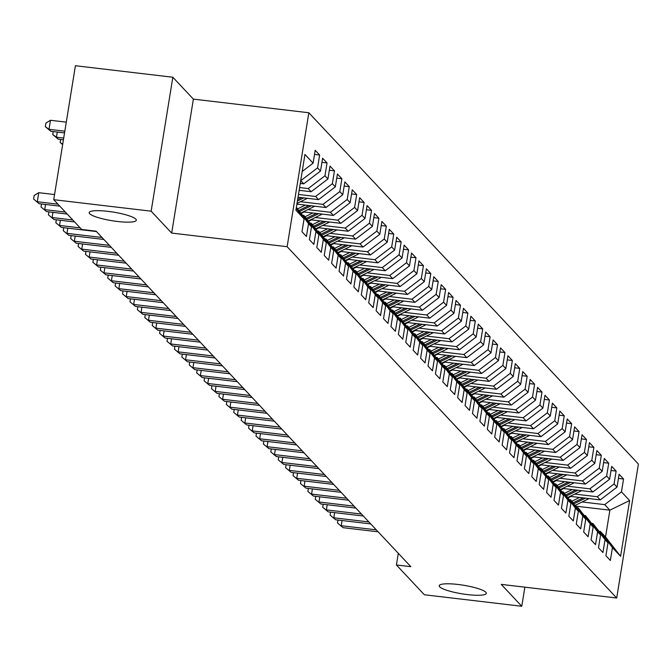 <?xml version="1.0" encoding="UTF-8"?>
<svg xmlns="http://www.w3.org/2000/svg" width="672" height="672" viewBox="0 0 672 672"><rect width="100%" height="100%" fill="white"/><g stroke="black" fill="none" stroke-linecap="round" stroke-linejoin="round"><path stroke-width="1.01" d="M117.482 221.474A23.873 4.351 9.2 0 1 89.174 212.604A23.873 4.351 9.2 0 1 107.999 211.361A23.873 4.351 9.2 0 1 136.307 220.231A23.873 4.351 9.2 0 1 117.482 221.474M467.51 594.594A23.873 4.351 9.2 0 1 439.202 585.715A23.873 4.351 9.2 0 1 458.018 584.472A23.873 4.351 9.2 0 1 486.326 593.351A23.873 4.351 9.2 0 1 467.51 594.594M172.838 77.238L151.15 211.184L171.679 233.075L193.376 99.12L172.838 77.238L75.424 65.73L53.726 199.685L81.673 229.471L96.104 231.176L410.844 566.681L396.413 564.976L424.36 594.762L521.774 606.27L524.874 587.168M193.376 99.12L308.834 112.753L638.4 464.058L616.703 598.013L287.137 246.7L308.834 112.753M576.047 506.176L609.882 510.166L629.622 500.556L621.466 491.862L623.549 479.01L619.105 474.264L617.022 487.116L614.057 483.958L616.14 471.106L611.688 466.368L609.605 479.22L606.64 476.062L608.723 463.21L604.279 458.464L602.196 471.316L599.231 468.157L601.314 455.305L596.862 450.559L594.779 463.411L591.814 460.253L593.897 447.401L589.453 442.663L587.37 455.515L584.405 452.357L586.488 439.505L582.036 434.759L579.953 447.611L576.988 444.452L579.071 431.6L574.627 426.854L572.544 439.706L569.579 436.548L571.662 423.696L567.21 418.958L565.135 431.81L562.17 428.644L564.245 415.792L559.801 411.054L557.718 423.906L554.753 420.748L556.836 407.896L552.384 403.15L550.309 416.002L547.344 412.843L549.419 399.991L544.975 395.254L542.892 408.106L539.927 404.939L542.01 392.087L537.566 387.349L535.483 400.201L532.518 397.043L534.601 384.191L530.149 379.445L528.066 392.297L525.101 389.138L527.184 376.286L522.74 371.549L520.657 384.401L517.692 381.234L519.775 368.382L515.323 363.644L513.24 376.496L510.275 373.338L512.358 360.486L507.914 355.74L505.831 368.592L502.866 365.434L504.949 352.582L500.497 347.844L498.414 360.696L495.449 357.529L497.532 344.677L493.088 339.94L491.005 352.792L488.04 349.633L490.123 336.781L485.671 332.035L483.596 344.887L480.631 341.729L482.706 328.877L478.262 324.139L476.179 336.991L473.214 333.824L475.297 320.972L470.845 316.235L468.77 329.087L465.805 325.928L467.88 313.076L463.436 308.33L461.353 321.182L458.388 318.024L460.471 305.172L456.028 300.434L453.944 313.286L450.979 310.12L453.062 297.268L448.61 292.53L446.527 305.382L443.562 302.224L445.645 289.372L441.202 284.626L439.118 297.478L436.153 294.319L438.236 281.467L433.784 276.73L431.701 289.582L428.736 286.415L430.819 273.563L426.376 268.825L424.292 281.677L421.327 278.519L423.41 265.667L418.958 260.921L416.875 273.773L413.91 270.614L415.993 257.762L411.55 253.025L409.466 265.877L406.501 262.71L408.584 249.858L404.132 245.12L402.058 257.972L399.092 254.814L401.167 241.962L396.724 237.216L394.64 250.068L391.675 246.91L393.758 234.058L389.306 229.32L387.232 242.172L384.266 239.005L386.341 226.153L381.898 221.416L379.814 234.268L376.849 231.109L378.932 218.257L374.489 213.511L372.406 226.363L369.44 223.205L371.524 210.353L367.072 205.615L364.988 218.467L362.023 215.3L364.106 202.448L359.663 197.711L357.58 210.563L354.614 207.404L356.698 194.552L352.246 189.806L350.162 202.658L347.197 199.5L349.28 186.648L344.837 181.91L342.754 194.762L339.788 191.596L341.872 178.744L337.42 174.006L335.336 186.858L332.371 183.7L334.454 170.848L330.011 166.102L327.928 178.954L324.962 175.795L327.046 162.943L322.594 158.206L320.519 171.058L317.554 167.891L319.628 155.039L315.185 150.301L313.102 163.153L302.198 171.461M629.622 500.556L620.592 556.307L612.436 547.613L600.348 531.426L599.357 531.308M313.102 163.153L304.945 154.459L295.915 210.21L304.072 218.904L301.988 231.756L306.44 236.494L308.524 223.642L311.489 226.808L309.406 239.66L313.849 244.398L315.932 231.546L318.898 234.704L316.814 247.556L321.266 252.302L323.341 239.45L326.306 242.609L324.232 255.461L328.675 260.198L330.758 247.346L333.724 250.513L331.64 263.365L336.092 268.103L338.167 255.251L341.132 258.409L339.058 271.261L343.501 276.007L345.584 263.155L348.55 266.314L346.466 279.166L350.91 283.903L352.993 271.051L355.958 274.218L353.875 287.07L358.327 291.808L360.41 278.956L363.376 282.114L361.292 294.966L365.736 299.712L367.819 286.86L370.784 290.018L368.701 302.87L373.153 307.608L375.236 294.756L378.202 297.923L376.118 310.775L380.562 315.512L382.645 302.66L385.61 305.819L383.527 318.671L387.979 323.417L390.062 310.565L393.028 313.723L390.944 326.575L395.388 331.313L397.471 318.461L400.436 321.628L398.353 334.48L402.805 339.217L404.88 326.365L407.845 329.524L405.77 342.376L410.214 347.122L412.297 334.27L415.262 337.428L413.179 350.28L417.631 355.018L419.706 342.166L422.671 345.332L420.596 358.184L425.04 362.922L427.123 350.07L430.088 353.228L428.005 366.08L432.449 370.826L434.532 357.974L437.497 361.133L435.414 373.985L439.866 378.731L441.949 365.879L444.914 369.037L442.831 381.889L447.275 386.627L449.358 373.775L452.323 376.933L450.24 389.785L454.692 394.531L456.775 381.679L459.74 384.838L457.657 397.69L462.101 402.436L464.184 389.584L467.149 392.742L465.066 405.594L469.518 410.332L471.601 397.48L474.566 400.638L472.483 413.49L476.927 418.236L479.01 405.384L481.975 408.542L479.892 421.394L484.344 426.14L486.419 413.288L489.384 416.447L487.309 429.299L491.753 434.036L493.836 421.184L496.801 424.343L494.718 437.195L499.17 441.941L501.245 429.089L504.21 432.247L502.135 445.099L506.579 449.845L508.662 436.993L511.627 440.152L509.544 453.004L513.996 457.741L516.071 444.889L519.036 448.056L516.953 460.908L521.405 465.646L523.488 452.794L526.453 455.952L524.37 468.804L528.814 473.55L530.897 460.698L533.862 463.856L531.779 476.708L536.231 481.446L538.314 468.594L541.279 471.761L539.196 484.613L543.64 489.35L545.723 476.498L548.688 479.657L546.605 492.509L551.057 497.255L553.14 484.403L556.105 487.561L554.022 500.413L558.466 505.151L560.549 492.299L563.514 495.466L561.431 508.318L565.883 513.055L567.958 500.203L570.923 503.362L568.848 516.214L573.292 520.96L575.375 508.108L578.34 511.266L576.257 524.118L580.709 528.856L582.784 516.004L585.749 519.17L583.674 532.022L588.118 536.76L590.201 523.908L593.166 527.066L591.083 539.918L595.535 544.664L597.61 531.812L600.575 534.971L598.492 547.823L602.944 552.56L605.027 539.708L607.992 542.875L605.909 555.727L610.352 560.465L612.436 547.613M300.703 180.659L303.736 183.834L300.258 183.422M317.554 167.891L300.77 180.667M320.519 171.058L303.736 183.834M304.072 218.904L296.218 208.379M299.586 187.555L308.188 188.572L311.153 191.73L299.141 190.319M324.962 175.795L308.188 188.572M327.928 178.954L311.153 191.73M308.524 223.642L296.369 207.455M296.436 207.463L311.489 226.808M298.469 194.452L315.596 196.476L318.562 199.634L298.024 197.207M332.371 183.7L315.596 196.476M335.336 186.858L318.562 199.634M315.932 231.546L303.845 215.359L302.854 215.242M303.845 215.359L318.898 234.704M300.451 201.709L323.014 204.372L325.979 207.539L296.906 204.103M339.788 191.596L323.014 204.372M342.754 194.762L325.979 207.539M323.341 239.45L311.262 223.264L310.262 223.146M311.262 223.264L326.306 242.609M307.868 209.614L330.422 212.276L333.388 215.435L303.232 211.873M347.197 199.5L330.422 212.276M350.162 202.658L333.388 215.435M330.758 247.346L318.671 231.168L317.68 231.05M318.671 231.168L333.724 250.513M315.277 217.518L337.831 220.181L340.796 223.339L310.64 219.778M354.614 207.404L337.831 220.181M357.58 210.563L340.796 223.339M338.167 255.251L326.08 239.064L325.088 238.946M326.08 239.064L341.132 258.409M322.694 225.414L345.248 228.077L348.214 231.244L318.058 227.682M362.023 215.3L345.248 228.077M364.988 218.467L348.214 231.244M345.584 263.155L333.497 246.968L332.497 246.851M333.497 246.968L348.55 266.314M330.103 233.318L352.657 235.981L355.622 239.14L325.466 235.578M369.44 223.205L352.657 235.981M372.406 226.363L355.622 239.14M352.993 271.051L340.906 254.873L339.914 254.755M340.906 254.873L355.958 274.218M337.52 241.223L360.074 243.886L363.04 247.044L332.884 243.482M376.849 231.109L360.074 243.886M379.814 234.268L363.04 247.044M360.41 278.956L348.323 262.769L347.323 262.651M348.323 262.769L363.376 282.114M344.929 249.119L367.483 251.782L370.448 254.948L340.292 251.387M384.266 239.005L367.483 251.782M387.232 242.172L370.448 254.948M367.819 286.86L355.732 270.673L354.74 270.556M355.732 270.673L370.784 290.018M352.338 257.023L374.9 259.686L377.866 262.844L347.71 259.283M391.675 246.91L374.9 259.686M394.64 250.068L377.866 262.844M375.236 294.756L363.149 278.578L362.149 278.46M363.149 278.578L378.202 297.923M359.755 264.928L382.309 267.59L385.274 270.749L355.118 267.187M399.092 254.814L382.309 267.59M402.058 257.972L385.274 270.749M382.645 302.66L370.558 286.474L369.566 286.356M370.558 286.474L385.61 305.819M367.164 272.824L389.726 275.486L392.692 278.653L362.527 275.092M406.501 262.71L389.726 275.486M409.466 265.877L392.692 278.653M390.062 310.565L377.975 294.378L376.975 294.26M377.975 294.378L393.028 313.723M374.581 280.728L397.135 283.391L400.1 286.549L369.944 282.996M413.91 270.614L397.135 283.391M416.875 273.773L400.1 286.549M397.471 318.461L385.384 302.282L384.392 302.165M385.384 302.282L400.436 321.628M381.99 288.632L404.552 291.295L407.518 294.454L377.353 290.892M421.327 278.519L404.552 291.295M424.292 281.677L407.518 294.454M404.88 326.365L392.801 310.178L391.801 310.061M392.801 310.178L407.845 329.524M389.407 296.528L411.961 299.191L414.926 302.358L384.77 298.796M428.736 286.415L411.961 299.191M431.701 289.582L414.926 302.358M412.297 334.27L400.21 318.083L399.218 317.965M400.21 318.083L415.262 337.428M396.816 304.433L419.37 307.096L422.335 310.254L392.179 306.701M436.153 294.319L419.37 307.096M439.118 297.478L422.335 310.254M419.706 342.166L407.618 325.987L406.627 325.87M407.618 325.987L422.671 345.332M404.233 312.337L426.787 315L429.752 318.158L399.596 314.597M443.562 302.224L426.787 315M446.527 305.382L429.752 318.158M427.123 350.07L415.036 333.883L414.036 333.766M415.036 333.883L430.088 353.228M411.642 320.233L434.196 322.896L437.161 326.063L407.005 322.501M450.979 310.12L434.196 322.896M453.944 313.286L437.161 326.063M434.532 357.974L422.444 341.788L421.453 341.67M422.444 341.788L437.497 361.133M419.059 328.138L441.613 330.8L444.578 333.959L414.422 330.406M458.388 318.024L441.613 330.8M461.353 321.182L444.578 333.959M441.949 365.879L429.862 349.692L428.862 349.574M429.862 349.692L444.914 369.037M426.468 336.042L449.022 338.705L451.987 341.863L421.831 338.302M465.805 325.928L449.022 338.705M468.77 329.087L451.987 341.863M449.358 373.775L437.27 357.588L436.279 357.47M437.27 357.588L452.323 376.933M433.877 343.938L456.439 346.601L459.404 349.768L429.248 346.206M473.214 333.824L456.439 346.601M476.179 336.991L459.404 349.768M456.775 381.679L444.688 365.492L443.688 365.375M444.688 365.492L459.74 384.838M441.294 351.842L463.848 354.505L466.813 357.664L436.657 354.11M480.631 341.729L463.848 354.505M483.596 344.887L466.813 357.664M464.184 389.584L452.096 373.397L451.105 373.279M452.096 373.397L467.149 392.742M448.703 359.747L471.265 362.41L474.23 365.568L444.066 362.006M488.04 349.633L471.265 362.41M491.005 352.792L474.23 365.568M471.601 397.48L459.514 381.293L458.514 381.175M459.514 381.293L474.566 400.638M456.12 367.643L478.674 370.314L481.639 373.472L451.483 369.911M495.449 357.529L478.674 370.314M498.414 360.696L481.639 373.472M479.01 405.384L466.922 389.197L465.931 389.08M466.922 389.197L481.975 408.542M463.529 375.547L486.091 378.21L489.056 381.368L458.892 377.815M502.866 365.434L486.091 378.21M505.831 368.592L489.056 381.368M486.419 413.288L474.34 397.102L473.34 396.984M474.34 397.102L489.384 416.447M470.946 383.452L493.5 386.114L496.465 389.273L466.309 385.711M510.275 373.338L493.5 386.114M513.24 376.496L496.465 389.273M493.836 421.184L481.748 404.998L480.757 404.88M481.748 404.998L496.801 424.343M478.355 391.348L500.909 394.019L503.874 397.177L473.718 393.616M517.692 381.234L500.909 394.019M520.657 384.401L503.874 397.177M501.245 429.089L489.157 412.902L488.166 412.784M489.157 412.902L504.21 432.247M485.772 399.252L508.326 401.915L511.291 405.073L481.135 401.52M525.101 389.138L508.326 401.915M528.066 392.297L511.291 405.073M508.662 436.993L496.574 420.806L495.575 420.689M496.574 420.806L511.627 440.152M493.181 407.156L515.735 409.819L518.7 412.978L488.544 409.416M532.518 397.043L515.735 409.819M535.483 400.201L518.7 412.978M516.071 444.889L503.983 428.702L502.992 428.585M503.983 428.702L519.036 448.056M500.598 415.061L523.152 417.724L526.117 420.882L495.961 417.32M539.927 404.939L523.152 417.724M542.892 408.106L526.117 420.882M523.488 452.794L511.4 436.607L510.401 436.489M511.4 436.607L526.453 455.952M508.007 422.957L530.561 425.62L533.526 428.778L503.37 425.225M547.344 412.843L530.561 425.62M550.309 416.002L533.526 428.778M530.897 460.698L518.809 444.511L517.818 444.394M518.809 444.511L533.862 463.856M515.424 430.861L537.978 433.524L540.943 436.682L510.787 433.121M554.753 420.748L537.978 433.524M557.718 423.906L540.943 436.682M538.314 468.594L526.226 452.407L525.227 452.298M526.226 452.407L541.279 471.761M522.833 438.766L545.387 441.428L548.352 444.587L518.196 441.025M562.17 428.644L545.387 441.428M565.135 431.81L548.352 444.587M545.723 476.498L533.635 460.312L532.644 460.194M533.635 460.312L548.688 479.657M530.242 446.662L552.804 449.324L555.769 452.491L525.605 448.93M569.579 436.548L552.804 449.324M572.544 439.706L555.769 452.491M553.14 484.403L541.052 468.216L540.053 468.098M541.052 468.216L556.105 487.561M537.659 454.566L560.213 457.229L563.178 460.387L533.022 456.826M576.988 444.452L560.213 457.229M579.953 447.611L563.178 460.387M560.549 492.299L548.461 476.12L547.47 476.003M548.461 476.12L563.514 495.466M545.068 462.47L567.63 465.133L570.595 468.292L540.431 464.73M584.405 452.357L567.63 465.133M587.37 455.515L570.595 468.292M567.958 500.203L555.878 484.016L554.879 483.899M555.878 484.016L570.923 503.362M552.485 470.366L575.039 473.029L578.004 476.196L547.848 472.634M591.814 460.253L575.039 473.029M594.779 463.411L578.004 476.196M575.375 508.108L563.287 491.921L562.296 491.803M563.287 491.921L578.34 511.266M559.894 478.271L582.448 480.934L585.413 484.092L555.257 480.53M599.231 468.157L582.448 480.934M602.196 471.316L585.413 484.092M582.784 516.004L570.696 499.825L569.705 499.708M570.696 499.825L585.749 519.17M567.311 486.175L589.865 488.838L592.83 491.996L562.674 488.435M606.64 476.062L589.865 488.838M609.605 479.22L592.83 491.996M590.201 523.908L578.113 507.721L577.122 507.604M578.113 507.721L593.166 527.066M574.72 494.071L597.274 496.734L600.239 499.901L570.083 496.339M614.057 483.958L597.274 496.734M617.022 487.116L600.239 499.901M597.61 531.812L585.522 515.626L584.531 515.508M585.522 515.626L600.575 534.971M582.137 501.976L604.691 504.638L609.882 510.166L605.539 536.962L600.348 531.426M621.466 491.862L604.691 504.638M605.027 539.708L592.939 523.53L591.94 523.412M592.939 523.53L607.992 542.875M151.15 211.184L53.726 199.685M616.703 598.013L501.245 584.38L521.774 606.27M171.679 233.075L287.137 246.7M398.303 553.308L396.413 564.976M620.592 556.307L605.539 536.962M623.549 479.01L618.433 478.405M616.14 471.106L611.016 470.501M608.723 463.21L603.607 462.605M601.314 455.305L596.19 454.7M593.897 447.401L588.781 446.796M586.488 439.505L581.364 438.9M579.071 431.6L573.955 430.996M571.662 423.696L566.546 423.091M564.245 415.792L559.129 415.195M556.836 407.896L551.72 407.291M549.419 399.991L544.303 399.386M542.01 392.087L536.894 391.49M534.601 384.191L529.477 383.586M527.184 376.286L522.068 375.682M519.775 368.382L514.651 367.786M512.358 360.486L507.242 359.881M504.949 352.582L499.825 351.977M497.532 344.677L492.416 344.081M490.123 336.781L485.008 336.176M482.706 328.877L477.59 328.272M475.297 320.972L470.182 320.368M467.88 313.076L462.764 312.472M460.471 305.172L455.356 304.567M453.062 297.268L447.938 296.663M445.645 289.372L440.53 288.767M438.236 281.467L433.112 280.862M430.819 273.563L425.704 272.958M423.41 265.667L418.286 265.062M415.993 257.762L410.878 257.158M408.584 249.858L403.469 249.253M401.167 241.962L396.052 241.357M393.758 234.058L388.643 233.453M386.341 226.153L381.226 225.548M378.932 218.257L373.817 217.652M371.524 210.353L366.4 209.748M364.106 202.448L358.991 201.844M356.698 194.552L351.574 193.948M349.28 186.648L344.165 186.043M341.872 178.744L336.748 178.139M334.454 170.848L329.339 170.243M327.046 162.943L321.93 162.338M319.628 155.039L314.513 154.434M342.048 520.531L341.216 525.706L376.286 529.847M343.064 527.68L337.52 523.026L343.064 527.68L378.143 531.821M337.52 523.026L337.999 520.052M571.032 496.448L568.277 497.792M579.583 497.456L571.973 501.178M588.932 498.565A9.887 9.458 136.8 0 1 587.79 499.212L575.375 505.277M583.195 497.885L573.376 502.681M574.182 503.672L585.48 498.154M334.639 512.627L333.799 517.801L368.878 521.942M335.656 519.775L330.103 515.122L335.656 519.775L370.726 523.916M330.103 515.122L330.59 512.148M327.222 504.731L326.39 509.897L361.46 514.038M328.238 511.871L322.694 507.226L328.238 511.871L363.317 516.012M322.694 507.226L323.173 504.252M563.623 488.544L560.868 489.896M572.174 489.56L564.556 493.273M581.524 490.661A9.887 9.458 136.8 0 1 580.381 491.316L567.966 497.372M575.786 489.98L565.967 494.777M566.765 495.768L578.063 490.249M556.206 480.648L553.451 481.992M564.757 481.656L557.147 485.369M574.106 482.756A9.887 9.458 136.8 0 1 572.964 483.412L560.549 489.468M568.369 482.084L558.55 486.872M559.356 487.864L570.654 482.353M319.813 496.826L318.973 502.001L354.052 506.142M320.83 503.975L315.277 499.321L320.83 503.975L355.9 508.116M315.277 499.321L315.764 496.348M312.396 488.922L311.564 494.096L346.634 498.238M313.412 496.07L307.868 491.417L313.412 496.07L348.491 500.212M307.868 491.417L308.347 488.443M548.797 472.744L546.042 474.088M557.348 473.752L549.73 477.473M566.698 474.86A9.887 9.458 136.8 0 1 565.555 475.507L553.14 481.572M560.96 474.18L551.141 478.968M551.939 479.968L563.237 474.449M541.388 464.839L538.625 466.192M549.94 465.856L542.321 469.568M559.28 466.956A9.887 9.458 136.8 0 1 558.138 467.603L545.723 473.668M553.543 466.276L543.732 471.072M544.53 472.063L555.828 466.544M304.987 481.026L304.147 486.192L339.226 490.333M306.004 488.166L300.451 483.521L306.004 488.166L341.074 492.307M300.451 483.521L300.938 480.547M533.971 456.943L531.216 458.287M542.522 457.951L534.904 461.664M551.872 459.052A9.887 9.458 136.8 0 1 550.729 459.707L538.314 465.763M546.134 458.38L536.315 463.168M537.113 464.159L548.411 458.648M297.578 473.122L296.738 478.296L331.808 482.437M298.586 480.27L293.042 475.616L298.586 480.27L333.665 484.411M293.042 475.616L293.521 472.643M526.562 449.039L523.807 450.383M535.114 450.047L527.495 453.768M544.454 451.156A9.887 9.458 136.8 0 1 543.312 451.802L530.897 457.867M538.717 450.475L528.906 455.263M529.704 456.263L541.002 450.744M290.161 465.217L289.321 470.392L324.4 474.533M291.178 472.366L285.625 467.712L291.178 472.366L326.256 476.507M285.625 467.712L286.112 464.738M282.752 457.321L281.912 462.487L316.982 466.628M283.769 464.461L278.216 459.816L283.769 464.461L318.839 468.602M278.216 459.816L278.695 456.842M275.335 449.417L274.495 454.591L309.574 458.732M276.352 456.565L270.808 451.912L276.352 456.565L311.43 460.706M270.808 451.912L271.286 448.938M267.926 441.512L267.086 446.687L302.165 450.828M268.943 448.661L263.39 444.007L268.943 448.661L304.013 452.802M263.39 444.007L263.869 441.034M260.509 433.616L259.678 438.782L294.748 442.924M261.526 440.756L255.982 436.111L261.526 440.756L296.604 444.898M255.982 436.111L256.46 433.138M253.1 425.712L252.26 430.886L287.339 435.028M254.117 432.86L248.564 428.207L254.117 432.86L289.187 437.002M248.564 428.207L249.052 425.233M245.683 417.808L244.852 422.982L279.922 427.123M246.7 424.956L241.156 420.302L246.7 424.956L281.778 429.097M241.156 420.302L241.634 417.329M238.274 409.912L237.434 415.078L272.513 419.219M239.291 417.052L233.738 412.406L239.291 417.052L274.361 421.193M233.738 412.406L234.226 409.433M230.857 402.007L230.026 407.182L265.096 411.323M231.874 409.156L226.33 404.502L231.874 409.156L266.952 413.297M226.33 404.502L226.808 401.528M223.448 394.103L222.608 399.277L257.687 403.418M224.465 401.251L218.912 396.598L224.465 401.251L259.535 405.392M218.912 396.598L219.4 393.624M216.031 386.207L215.2 391.373L250.27 395.514M217.048 393.347L211.504 388.702L217.048 393.347L252.126 397.488M211.504 388.702L211.982 385.728M208.622 378.302L207.782 383.477L242.861 387.618M209.639 385.451L204.086 380.797L209.639 385.451L244.717 389.592M204.086 380.797L204.574 377.824M201.214 370.398L200.374 375.572L235.444 379.714M202.222 377.546L196.678 372.893L202.222 377.546L237.3 381.688M196.678 372.893L197.156 369.919M193.796 362.502L192.956 367.668L228.035 371.809M194.813 369.642L189.269 364.997L194.813 369.642L229.891 373.783M189.269 364.997L189.748 362.023M186.388 354.598L185.548 359.772L220.626 363.905M187.404 361.746L181.852 357.092L187.404 361.746L222.474 365.887M181.852 357.092L182.33 354.119M178.97 346.693L178.139 351.868L213.209 356.009M179.987 353.842L174.443 349.188L179.987 353.842L215.065 357.983M174.443 349.188L174.922 346.214M171.562 338.797L170.722 343.963L205.8 348.104M172.578 345.937L167.026 341.292L172.578 345.937L207.648 350.078M167.026 341.292L167.513 338.318M164.144 330.893L163.313 336.059L198.383 340.2M165.161 338.041L159.617 333.388L165.161 338.041L200.239 342.182M159.617 333.388L160.096 330.414M156.736 322.988L155.896 328.163L190.974 332.304M157.752 330.137L152.2 325.483L157.752 330.137L192.822 334.278M152.2 325.483L152.687 322.51M149.318 315.092L148.487 320.258L183.557 324.4M150.335 322.232L144.791 317.587L150.335 322.232L185.413 326.374M144.791 317.587L145.27 314.614M141.91 307.188L141.07 312.354L176.148 316.495M142.926 314.336L137.374 309.683L142.926 314.336L177.996 318.478M137.374 309.683L137.861 306.709M519.145 441.134L516.39 442.478M527.696 442.151L520.086 445.864M537.046 443.251A9.887 9.458 136.8 0 1 535.903 443.898L523.488 449.963M531.308 442.571L521.489 447.367M522.287 448.358L533.585 442.84M511.736 433.238L508.981 434.582M520.288 434.246L512.669 437.959M529.628 435.347A9.887 9.458 136.8 0 1 528.486 436.002L516.079 442.058M523.9 434.675L514.08 439.463M514.878 440.454L526.176 434.944M504.319 425.334L501.564 426.678M512.87 426.342L505.26 430.063M522.22 427.451A9.887 9.458 136.8 0 1 521.077 428.098L508.662 434.162M516.482 426.77L506.663 431.558M507.461 432.558L518.767 427.039M496.91 417.43L494.155 418.774M505.462 418.438L497.843 422.159M514.811 419.546A9.887 9.458 136.8 0 1 513.668 420.193L501.253 426.258M509.074 418.866L499.254 423.662M500.052 424.654L511.35 419.135M489.493 409.534L486.738 410.878M498.044 410.542L490.434 414.254M507.394 411.642A9.887 9.458 136.8 0 1 506.251 412.297L493.836 418.354M501.656 410.97L491.837 415.758M492.643 416.749L503.941 411.239M482.084 401.629L479.329 402.973M490.636 402.637L483.017 406.358M499.985 403.746A9.887 9.458 136.8 0 1 498.842 404.393L486.427 410.458M494.248 403.066L484.428 407.854M485.226 408.853L496.524 403.334M474.667 393.725L471.912 395.069M483.218 394.733L475.608 398.454M492.568 395.842A9.887 9.458 136.8 0 1 491.425 396.488L479.01 402.553M486.83 395.161L477.011 399.958M477.817 400.949L489.115 395.43M467.258 385.829L464.503 387.173M475.81 386.837L468.191 390.55M485.159 387.937A9.887 9.458 136.8 0 1 484.016 388.592L471.601 394.649M479.422 387.265L469.602 392.053M470.4 393.044L481.698 387.534M459.85 377.924L457.086 379.268M468.401 378.932L460.782 382.654M477.742 380.033A9.887 9.458 136.8 0 1 476.599 380.688L464.184 386.753M472.004 379.361L462.193 384.149M462.991 385.148L474.289 379.63M452.432 370.02L449.677 371.364M460.984 371.028L453.365 374.749M470.333 372.137A9.887 9.458 136.8 0 1 469.19 372.784L456.775 378.848M464.596 371.456L454.776 376.253M455.574 377.244L466.872 371.725M445.024 362.124L442.268 363.468M453.575 363.132L445.956 366.845M462.916 364.232A9.887 9.458 136.8 0 1 461.773 364.888L449.358 370.944M457.178 363.56L447.367 368.348M448.165 369.34L459.463 363.829M437.606 354.22L434.851 355.564M446.158 355.228L438.547 358.949M455.507 356.328A9.887 9.458 136.8 0 1 454.364 356.983L441.949 363.04M449.77 355.656L439.95 360.444M440.748 361.444L452.046 355.925M430.198 346.315L427.442 347.659M438.749 347.323L431.13 351.044M448.09 348.432A9.887 9.458 136.8 0 1 446.947 349.079L434.54 355.144M442.361 347.752L432.541 352.548M433.339 353.539L444.637 348.02M422.78 338.419L420.025 339.763M431.332 339.427L423.721 343.14M440.681 340.528A9.887 9.458 136.8 0 1 439.538 341.183L427.123 347.239M434.944 339.856L425.124 344.644M425.922 345.635L437.228 340.124M415.372 330.515L412.616 331.859M423.923 331.523L416.304 335.244M433.264 332.623A9.887 9.458 136.8 0 1 432.121 333.278L419.714 339.335M427.535 331.951L417.715 336.739M418.513 337.739L429.811 332.22M407.954 322.61L405.199 323.954M416.506 323.618L408.895 327.34M425.855 324.727A9.887 9.458 136.8 0 1 424.712 325.374L412.297 331.439M420.118 324.047L410.298 328.843M411.104 329.834L422.402 324.316M400.546 314.714L397.79 316.058M409.097 315.722L401.478 319.435M418.446 316.823A9.887 9.458 136.8 0 1 417.304 317.478L404.888 323.534M412.709 316.142L402.889 320.939M403.687 321.93L414.985 316.42M393.128 306.81L390.373 308.154M401.68 307.818L394.069 311.539M411.029 308.918A9.887 9.458 136.8 0 1 409.886 309.574L397.471 315.63M405.292 308.246L395.472 313.034M396.278 314.026L407.576 308.515M385.72 298.906L382.964 300.25M394.271 299.914L386.652 303.635M403.62 301.022A9.887 9.458 136.8 0 1 402.478 301.669L390.062 307.734M397.883 300.342L388.063 305.138M388.861 306.13L400.159 300.611M378.311 291.01L375.547 292.354M386.862 292.018L379.243 295.73M396.203 293.118A9.887 9.458 136.8 0 1 395.06 293.773L382.645 299.83M390.466 292.438L380.654 297.234M381.452 298.225L392.75 292.715M370.894 283.105L368.138 284.449M379.445 284.113L371.826 287.834M388.794 285.214A9.887 9.458 136.8 0 1 387.652 285.869L375.236 291.925M383.057 284.542L373.237 289.33M374.035 290.321L385.333 284.81M134.492 299.284L133.661 304.458L168.731 308.599M135.509 306.432L129.965 301.778L135.509 306.432L170.587 310.573M129.965 301.778L130.444 298.805M363.485 275.201L360.73 276.545M372.036 276.209L364.417 279.93M381.377 277.318A9.887 9.458 136.8 0 1 380.234 277.964L367.819 284.029M375.64 276.637L365.828 281.434M366.626 282.425L377.924 276.906M127.084 291.388L126.244 296.554L161.322 300.695M128.1 298.528L122.548 293.882L128.1 298.528L163.178 302.669M122.548 293.882L123.035 290.909M356.068 267.305L353.312 268.649M364.619 268.313L357.008 272.026M373.968 269.413A9.887 9.458 136.8 0 1 372.826 270.068L360.41 276.125M368.231 268.733L358.411 273.529M359.209 274.52L370.507 269.01M119.675 283.483L118.835 288.649L153.905 292.79M120.683 290.632L115.139 285.978L120.683 290.632L155.761 294.773M115.139 285.978L115.618 283.004M348.659 259.4L345.904 260.744M357.21 260.408L349.591 264.13M366.551 261.509A9.887 9.458 136.8 0 1 365.408 262.164L353.002 268.22M360.822 260.837L351.002 265.625M351.8 266.616L363.098 261.106M112.258 275.579L111.418 280.753L146.496 284.894M113.274 282.727L107.73 278.074L113.274 282.727L148.352 286.868M107.73 278.074L108.209 275.1M341.242 251.496L338.486 252.84M349.793 252.504L342.182 256.225M359.142 253.613A9.887 9.458 136.8 0 1 358 254.26L345.584 260.324M353.405 252.932L343.585 257.729M344.383 258.72L355.69 253.201M104.849 267.683L104.009 272.849L139.087 276.99M105.865 274.823L100.313 270.178L105.865 274.823L140.935 278.964M100.313 270.178L100.792 267.204M333.833 243.592L331.078 244.944M342.384 244.608L334.765 248.321M351.725 245.708A9.887 9.458 136.8 0 1 350.582 246.364L338.176 252.42M345.996 245.028L336.176 249.824M336.974 250.816L348.272 245.297M97.432 259.778L96.6 264.944L131.67 269.086M98.448 266.927L92.904 262.273L98.448 266.927L133.526 271.068M92.904 262.273L93.383 259.3M326.416 235.696L323.66 237.04M334.967 236.704L327.356 240.425M344.316 237.804A9.887 9.458 136.8 0 1 343.174 238.459L330.758 244.516M338.579 237.132L328.759 241.92M329.566 242.911L340.864 237.401M90.023 251.874L89.183 257.048L124.261 261.19M91.039 259.022L85.487 254.369L91.039 259.022L126.109 263.164M85.487 254.369L85.974 251.395M319.007 227.791L316.252 229.135M327.558 228.799L319.939 232.52M336.907 229.908A9.887 9.458 136.8 0 1 335.765 230.555L323.35 236.62M331.17 229.228L321.35 234.024M322.148 235.015L333.446 229.496M82.606 243.97L81.774 249.144L116.844 253.285M83.622 251.118L78.078 246.464L83.622 251.118L118.7 255.259M78.078 246.464L78.557 243.499M311.59 219.887L308.834 221.239M320.141 220.903L312.53 224.616M329.49 222.004A9.887 9.458 136.8 0 1 328.348 222.659L315.932 228.715M323.753 221.323L313.933 226.12M314.74 227.111L326.038 221.592M75.197 236.074L74.357 241.24L109.435 245.381M76.213 243.222L70.661 238.568L76.213 243.222L111.283 247.363M70.661 238.568L71.148 235.595M304.181 211.991L301.426 213.335M312.732 212.999L305.113 216.72M322.081 214.099A9.887 9.458 136.8 0 1 320.939 214.754L308.524 220.811M316.344 213.427L306.524 218.215M307.322 219.206L318.62 213.696M67.78 228.169L66.948 233.344L102.018 237.485M68.796 235.318L63.252 230.664L68.796 235.318L103.874 239.459M63.252 230.664L63.731 227.69M305.323 205.094L297.704 208.816M314.664 206.203A9.887 9.458 136.8 0 1 313.522 206.85L301.106 212.915M308.927 205.523L299.116 210.319M299.914 211.31L311.212 205.792M60.371 220.265L59.531 225.439L80.178 227.875M61.387 227.413L55.835 222.76L61.387 227.413L96.457 231.554M55.835 222.76L56.322 219.794M307.255 198.299A9.887 9.458 136.8 0 1 306.113 198.954L297.024 203.389M301.518 197.618L297.654 199.508M297.41 201.012L303.794 197.887M52.954 212.369L52.122 217.535L72.761 219.979M53.97 219.517L48.426 214.864L53.97 219.517L74.617 221.953M48.426 214.864L48.905 211.89M299.838 190.394A9.887 9.458 136.8 0 1 299.048 190.865M62.639 144.648L60.152 142.456L60.631 139.482M60.152 142.456L62.698 144.295M45.545 204.464L44.705 209.639L65.352 212.075M46.561 211.613L41.009 206.959L46.561 211.613L67.2 214.049M41.009 206.959L41.496 203.986M63.706 138.088L56.431 137.231L58.288 139.205L63.42 139.81M57.271 132.056L56.431 137.231L52.744 134.551L53.222 131.586M58.288 139.205L52.744 134.551M54.558 194.552L38.758 192.688L37.296 201.734L57.935 204.17M39.144 203.708L33.6 199.055L39.144 203.708L59.791 206.144M33.6 199.055L34.188 195.434L38.758 192.688M66.284 122.144L50.484 120.28L49.022 129.326L50.879 131.309L64.537 132.922M64.814 131.191L49.022 129.326L45.326 126.655L45.914 123.035L50.484 120.28M50.879 131.309L45.326 126.655M587.79 499.212L586.958 498.33M580.381 491.316L579.55 490.426M572.964 483.412L572.132 482.53M565.555 475.507L564.724 474.625M558.138 467.603L557.306 466.721M550.729 459.707L549.898 458.825M543.312 451.802L542.489 450.92M535.903 443.898L535.072 443.016M528.486 436.002L527.663 435.112M521.077 428.098L520.246 427.216M513.668 420.193L512.837 419.311M506.251 412.297L505.42 411.407M498.842 404.393L498.011 403.511M491.425 396.488L490.594 395.606M484.016 388.592L483.185 387.702M476.599 380.688L475.768 379.806M469.19 372.784L468.359 371.902M461.773 364.888L460.95 363.997M454.364 356.983L453.533 356.101M446.947 349.079L446.124 348.197M439.538 341.183L438.707 340.292M432.121 333.278L431.298 332.396M424.712 325.374L423.881 324.492M417.304 317.478L416.472 316.588M409.886 309.574L409.055 308.692M402.478 301.669L401.646 300.787M395.06 293.773L394.229 292.883M387.652 285.869L386.82 284.987M380.234 277.964L379.411 277.082M372.826 270.068L371.994 269.178M365.408 262.164L364.585 261.282M358 254.26L357.168 253.378M350.582 246.364L349.759 245.473M343.174 238.459L342.342 237.577M335.765 230.555L334.933 229.673M328.348 222.659L327.516 221.768M320.939 214.754L320.107 213.872M313.522 206.85L312.69 205.968M306.113 198.954L305.281 198.064"/></g></svg>

